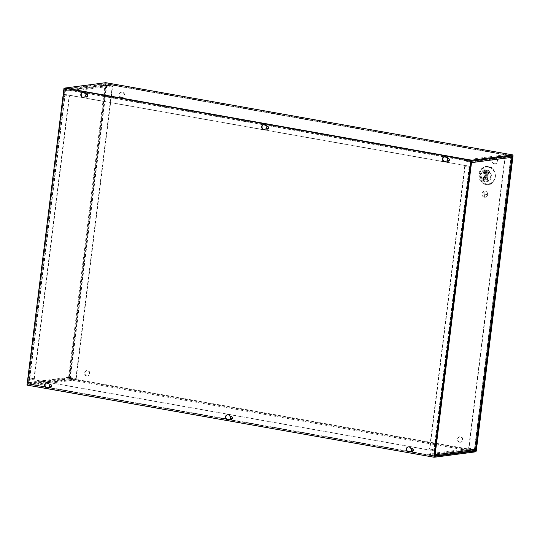 <?xml version="1.0" encoding="UTF-8"?>
<svg xmlns="http://www.w3.org/2000/svg" width="540" height="540" viewBox="0 0 540 540"><rect width="100%" height="100%" fill="white"/><g stroke="black" fill="none" stroke-linecap="round" stroke-linejoin="round"><path stroke-width="0.41" stroke-dasharray="2.7 2.03" d="M494.343 163.85A2.747 2.491 82.5 0 1 494.323 158.423A2.747 2.491 82.5 0 1 497.178 161.204A2.747 2.491 82.5 0 1 494.343 163.85M494.721 163.802A2.747 2.491 82.5 0 1 494.701 158.369A2.747 2.491 82.5 0 1 497.549 161.15A2.747 2.491 82.5 0 1 494.721 163.802M459.668 442.233A2.747 2.491 82.5 0 1 459.648 436.799A2.747 2.491 82.5 0 1 462.503 439.58A2.747 2.491 82.5 0 1 459.668 442.233M460.046 442.179A2.747 2.491 82.5 0 1 460.026 436.752A2.747 2.491 82.5 0 1 462.881 439.533A2.747 2.491 82.5 0 1 460.046 442.179M86.697 376.036A2.747 2.491 82.5 0 1 86.677 370.609A2.747 2.491 82.5 0 1 89.525 373.383A2.747 2.491 82.5 0 1 86.697 376.036M87.068 375.982A2.747 2.491 82.5 0 1 87.048 370.555A2.747 2.491 82.5 0 1 89.903 373.336A2.747 2.491 82.5 0 1 87.068 375.982M121.372 97.652A2.747 2.491 82.5 0 1 121.352 92.225A2.747 2.491 82.5 0 1 124.2 95.006A2.747 2.491 82.5 0 1 121.372 97.652M121.743 97.605A2.747 2.491 82.5 0 1 121.723 92.171A2.747 2.491 82.5 0 1 124.578 94.952A2.747 2.491 82.5 0 1 121.743 97.605M485.453 181.109A5.447 4.941 82.5 0 1 481.214 174.866A5.447 4.941 82.5 0 1 486.79 170.363A5.447 4.941 82.5 0 1 491.029 176.607A5.447 4.941 82.5 0 1 485.453 181.109M86.603 94.406A1.067 0.965 82.5 0 1 87.898 95.438A1.067 0.965 82.5 0 1 86.879 96.478M267.442 126.495A1.067 0.965 82.5 0 1 268.738 127.535A1.067 0.965 82.5 0 1 267.712 128.574M448.274 158.591A1.067 0.965 82.5 0 1 449.57 159.631A1.067 0.965 82.5 0 1 448.551 160.67M50.45 384.662A1.067 0.965 82.5 0 1 51.745 385.695A1.067 0.965 82.5 0 1 50.72 386.735M231.289 416.759A1.067 0.965 82.5 0 1 232.578 417.791A1.067 0.965 82.5 0 1 231.559 418.831M412.121 448.855A1.067 0.965 82.5 0 1 413.417 449.888A1.067 0.965 82.5 0 1 412.398 450.927M484.407 197.255A3.139 2.849 82.5 0 1 484.38 191.052A3.139 2.849 82.5 0 1 485.177 191.072A3.139 2.849 -97.5 0 0 481.957 194.096A3.139 2.849 -97.5 0 0 485.217 197.275A3.139 2.849 -97.5 0 0 485.19 191.072A3.139 2.849 82.5 0 1 485.197 197.275A3.139 2.849 82.5 0 1 484.407 197.255M488.221 166.658A9.079 8.235 82.5 0 1 495.281 177.059A9.079 8.235 82.5 0 1 485.987 184.559A9.079 8.235 82.5 0 1 478.926 174.157A9.079 8.235 82.5 0 1 488.221 166.658M486.155 177.64A1.971 1.789 -97.5 0 0 488.187 175.743A1.971 1.789 -97.5 0 0 486.142 173.745A1.971 1.789 -97.5 0 0 486.155 177.64M485.879 177.68A1.971 1.789 -97.5 0 0 487.91 175.777A1.971 1.789 -97.5 0 0 485.865 173.779A1.971 1.789 -97.5 0 0 485.879 177.68M484.427 197.208A3.085 2.801 -97.5 0 0 487.613 194.231A3.085 2.801 -97.5 0 0 484.407 191.099A3.085 2.801 -97.5 0 0 484.427 197.208A3.085 2.801 82.5 0 1 484.387 191.106A3.085 2.801 82.5 0 1 487.6 194.231A3.085 2.801 82.5 0 1 484.414 197.208M485.872 174.731A1.067 0.965 -97.5 0 0 484.772 175.763A1.067 0.965 -97.5 0 0 485.879 176.843A1.067 0.965 -97.5 0 0 485.872 174.731M486.526 174.65A1.067 0.965 -97.5 0 0 485.426 175.675A1.067 0.965 -97.5 0 0 486.533 176.756A1.067 0.965 -97.5 0 0 486.526 174.65M513 156.161L106.117 83.943L69.464 378.216L476.348 450.428M471.697 161.143L64.82 88.931L64.577 89.397L63.97 94.25L470.853 166.462M64.699 88.169A1.357 0.547 100.1 0 0 64.199 89.451L63.592 94.297L63.97 94.25M106.117 83.943A1.357 0.547 100.1 0 0 105.853 82.708M511.286 155.972L105.739 83.997L69.086 378.263L68.843 378.729L28.053 384.089L28.526 378.817L28.148 378.864L27.547 383.717A1.357 0.547 100.1 0 0 27.871 384.98A1.357 0.547 100.1 0 0 27.945 384.98L68.735 379.62A1.357 0.547 100.1 0 0 69.464 378.216M105.739 83.997L105.631 83.572L512.487 155.79M64.82 88.931L105.611 83.572M63.592 94.297L470.475 166.516M435.031 451.082L28.148 378.864M28.526 378.817L435.044 450.968M483.935 172.517A0.905 0.365 100.1 0 1 484.11 173.34L483.732 173.387L483.995 171.254L484.373 171.207L484.11 173.34L483.732 173.387L488.255 174.191L488.632 174.143L488.896 172.004L488.518 172.058L488.255 174.191L488.632 174.143A0.905 0.365 -79.9 0 0 488.457 173.32L483.901 172.496L488.457 173.32M482.969 179.516L482.936 179.496A0.905 0.365 -79.9 0 1 482.76 178.673L482.807 178.301L487.33 179.105A0.905 0.365 -79.9 0 1 487.714 178.207L488.133 178.132L487.755 178.18L487.492 180.32L482.969 179.516L483.347 179.462L482.969 179.516L483.233 177.376L483.611 177.329L483.347 179.462A0.905 0.365 100.1 0 0 483.172 178.639L487.694 179.442A0.905 0.365 -79.9 0 1 487.863 180.266L488.133 178.132A0.905 0.365 -79.9 0 1 487.748 179.03L487.661 179.429M488.511 172.901L483.989 172.098A0.905 0.365 100.1 0 0 484.373 171.207L488.896 172.004A0.905 0.365 -79.9 0 1 488.511 172.901L488.423 173.3M487.748 179.03L483.226 178.227A0.905 0.365 100.1 0 0 483.611 177.329L487.755 178.18M487.492 180.32L487.458 180.299A0.905 0.365 -79.9 0 1 487.283 179.476L482.76 178.673M483.732 173.387L483.698 173.374A0.905 0.365 -79.9 0 1 483.523 172.55L483.57 172.179A0.905 0.365 -79.9 0 1 483.962 171.281L483.995 171.254M483.989 172.098L483.901 172.496M483.57 172.179L488.093 172.982A0.905 0.365 -79.9 0 1 488.477 172.085L488.518 172.058M488.093 172.982L488.045 173.353L483.523 172.55M488.255 174.191L488.221 174.177A0.905 0.365 -79.9 0 1 488.045 173.353M488.471 172.928L483.948 172.125M482.807 178.301A0.905 0.365 -79.9 0 1 483.199 177.404L483.233 177.376M483.226 178.227L483.138 178.625M487.33 179.105L487.283 179.476M487.708 179.057L483.185 178.254M483.239 192.625L482.929 195.102L483.26 192.632M484.157 192.186L483.725 195.845L484.184 192.193M485.069 191.842L484.488 196.486L485.109 191.849M484.799 194.177L486.918 194.555M482.949 195.095L483.253 192.625L482.929 195.102M486.925 194.528L484.819 194.15M435.726 449.955L434.909 449.813L434.308 454.66A0.452 0.412 82.5 0 1 433.843 455.031L428.004 453.998L427.889 454.889L433.735 455.922A1.357 1.229 -97.5 0 0 434.855 455.476M471.42 161.906A1.357 1.229 -97.5 0 0 470.462 161.089L464.616 160.049L464.501 160.94L470.347 161.98A0.452 0.412 82.5 0 1 470.698 162.5L470.367 167.393M428.004 453.998L468.376 448.7L474.214 449.732A0.452 0.412 -97.5 0 0 474.68 449.361L475.49 449.503M470.354 167.494L464.69 166.563L470.097 167.346L434.909 449.813L429.509 449.024L435.166 449.955M511.886 157.343L511.07 157.194A0.452 0.412 -97.5 0 0 510.719 156.681L504.873 155.642L464.501 160.94M505.008 156.06L468.619 448.227L474.68 449.361L511.11 157.181L505.008 156.06L511.893 157.214M427.889 454.889L468.261 449.591L474.107 450.623A1.357 1.229 -97.5 0 0 474.451 450.63M468.261 449.591L468.376 448.7M465.068 166.516L429.887 448.976M504.873 155.642L504.988 154.751L464.616 160.049M511.252 155.952A1.357 1.229 -97.5 0 0 510.827 155.79L504.988 154.751M475.619 449.456L468.997 448.18L505.386 156.013M464.69 166.563L429.509 449.024M468.619 448.227L468.997 448.18M34.31 378.769L29.619 377.899L65.448 90.572A0.452 0.412 82.5 0 1 65.907 90.2L71.752 91.233L71.861 90.342L66.022 89.309A1.357 1.229 -97.5 0 0 64.631 90.423L64.031 95.276L69.491 96.302L63.902 95.324L28.242 382.59A1.357 1.229 -97.5 0 0 29.295 384.143L35.141 385.182L35.248 384.291L29.403 383.252A0.452 0.412 82.5 0 1 29.052 382.732L29.66 377.885L28.721 377.791L34.31 378.769L69.491 96.302M71.752 91.233L112.124 85.934L106.279 84.895A0.452 0.412 -97.5 0 0 105.82 85.273L112.631 86.306L76.241 378.473L68.614 377.291A1.357 1.229 -97.5 0 0 69.667 378.844L75.512 379.883L35.141 385.182M71.861 90.342L112.232 85.043L106.387 84.004A1.357 1.229 -97.5 0 0 105.003 85.124L68.614 377.291L69.424 377.433A0.452 0.412 -97.5 0 0 69.775 377.953L75.62 378.992L35.248 384.291M75.863 378.52L112.253 86.353L105.82 85.273L69.424 377.433L76.241 378.473M112.232 85.043L112.124 85.934M75.62 378.992L75.512 379.883M33.932 378.817L69.113 96.356M112.253 86.353L112.631 86.306M50.409 387.288A1.566 1.424 -97.5 0 0 50.591 384.176L49.322 383.954A2.551 2.308 -97.5 0 0 46.805 382.685M47.466 387.72A2.551 2.308 -97.5 0 0 48.938 387.045M86.562 97.031A1.566 1.424 -97.5 0 0 86.744 93.919L85.475 93.69A2.551 2.308 -97.5 0 0 82.958 92.428M83.619 97.463A2.551 2.308 -97.5 0 0 85.091 96.788M231.248 419.384A1.566 1.424 -97.5 0 0 231.424 416.273L230.162 416.05A2.551 2.308 -97.5 0 0 227.644 414.781M228.299 419.816A2.551 2.308 -97.5 0 0 229.777 419.141M267.401 129.128A1.566 1.424 -97.5 0 0 267.584 126.016L266.315 125.786A2.551 2.308 -97.5 0 0 263.797 124.524M264.458 129.56A2.551 2.308 -97.5 0 0 265.93 128.885M412.081 451.481A1.566 1.424 -97.5 0 0 412.263 448.369L410.994 448.146A2.551 2.308 -97.5 0 0 408.476 446.877M409.138 451.913A2.551 2.308 -97.5 0 0 410.609 451.238M448.24 161.224A1.566 1.424 -97.5 0 0 448.416 158.112L447.147 157.883A2.551 2.308 -97.5 0 0 444.629 156.62M445.291 161.656A2.551 2.308 -97.5 0 0 446.762 160.981M434.261 457.265L27.378 385.054L64.361 88.115M27.378 385.054L27 385.101M48.944 384.001L49.322 383.954M85.097 93.744L85.475 93.69M229.784 416.097L230.162 416.05M265.937 125.84L266.315 125.786M410.616 448.193L410.994 448.146M446.776 157.936L447.147 157.883M486.365 184.511C482.436 184.329 480.08 180.866 479.304 174.103C481.694 167.913 484.792 165.409 488.592 166.603C492.527 166.786 494.876 170.249 495.659 177.005C493.263 183.202 490.165 185.706 486.365 184.511M488.403 167.252A8.444 7.661 -97.5 0 0 479.77 174.224A8.444 7.661 -97.5 0 0 486.331 183.89A8.444 7.661 -97.5 0 0 494.971 176.918A8.444 7.661 -97.5 0 0 488.403 167.252M485.102 181.771A6.088 5.522 82.5 0 1 480.37 174.798A6.088 5.522 82.5 0 1 486.601 169.769A6.088 5.522 82.5 0 1 491.333 176.742A6.088 5.522 82.5 0 1 485.102 181.771M485.075 181.157C482.713 181.049 481.302 178.97 480.836 174.913C482.274 171.194 484.13 169.695 486.412 170.411C488.768 170.519 490.185 172.597 490.651 176.654C489.213 180.374 487.357 181.872 485.075 181.157M475.612 451.838L68.735 379.62M471.454 161.615L64.577 89.397M471.076 161.663L446.269 157.262M444.015 156.863L265.43 125.165M263.183 124.767L84.598 93.069M82.343 92.671L64.199 89.451M27.871 384.98L434.282 457.11L27.945 384.98M434.423 455.929L409.894 451.575M407.363 451.13L229.054 419.479M226.53 419.033L48.222 387.389M45.691 386.937L27.547 383.717M27.918 383.67L434.801 455.882M68.843 378.729L474.167 450.671M434.889 456.293L28.053 384.089L434.909 456.3M69.086 378.263L475.092 450.32M488.896 172.004L484.373 171.207M484.11 173.34L488.626 174.143M483.347 179.462L487.863 180.266M488.133 178.132L483.611 177.329M483.172 178.639L487.694 179.442M483.698 173.374L488.221 174.177M488.477 172.085L483.962 171.281M482.936 179.496L487.458 180.299M487.714 178.207L483.199 177.404M511.07 157.194L470.698 162.5M434.308 454.66L474.68 449.361M433.843 455.031L474.214 449.732M469.496 167.299L434.315 449.766M510.719 156.681L470.347 161.98M474.458 449.267L510.854 157.1M433.735 455.922L474.107 450.623M470.462 161.089L510.827 155.79M474.836 449.213L511.232 157.052M469.125 167.346L433.937 449.813M69.424 377.433L29.052 382.732M65.448 90.572L105.82 85.273M65.907 90.2L106.279 84.895M29.876 377.98L65.056 95.519M69.775 377.953L29.403 383.252M106.414 85.32L70.018 377.48M64.631 90.423L105.003 85.124M68.614 377.291L28.242 382.59M66.022 89.309L106.387 84.004M29.295 384.143L69.667 378.844M106.792 85.266L70.396 377.433M29.498 378.034L64.685 95.567M50.213 384.224L50.591 384.176M86.366 93.967L86.744 93.919M231.053 416.32L231.424 416.273M267.206 126.063L267.584 126.016M411.885 448.416L412.263 448.369M448.038 158.159L448.416 158.112M494.701 158.369L494.323 158.423M460.026 436.752L459.648 436.799M87.048 370.555L86.677 370.609M121.723 92.171L121.352 92.225M86.792 94.358L86.414 94.406M267.624 126.455L267.246 126.502M448.463 158.551L448.085 158.598M50.639 384.615L50.261 384.669M231.471 416.711L231.093 416.759M412.31 448.808L411.932 448.855M486.257 174.643L485.602 174.724M495.416 163.816L495.038 163.863M460.742 442.199L460.364 442.246M87.764 376.002L87.386 376.049M122.438 97.619L122.06 97.666M105.631 83.572L512.514 155.79M87.068 96.471L86.69 96.525M267.901 128.567L267.529 128.621M448.74 160.664L448.362 160.711M50.915 386.735L50.537 386.782M231.748 418.831L231.37 418.878M412.587 450.92L412.209 450.974M486.533 176.756L485.879 176.843M474.329 449.739L433.958 455.038M511.11 157.181L474.721 449.348M434.808 455.834L434.079 455.936M106.164 84.895L65.792 90.194M29.619 377.899L64.8 95.438M106.049 83.997L65.678 89.296M28.721 377.791L63.902 95.324M46.994 382.651L46.616 382.698M47.655 387.707L47.277 387.754M83.147 92.394L82.769 92.441M83.808 97.443L83.43 97.497M227.826 414.747L227.448 414.794M228.494 419.803L228.116 419.85M263.979 124.49L263.608 124.538M264.647 129.539L264.269 129.593M408.665 446.843L408.287 446.89M409.327 451.899L408.949 451.946M444.818 156.587L444.44 156.634M445.48 161.636L445.102 161.69M50.605 387.281L50.227 387.329M86.758 97.018L86.38 97.072M231.437 419.377L231.059 419.425M267.59 129.114L267.212 129.168M412.276 451.474L411.899 451.521M448.43 161.21L448.052 161.264"/><path stroke-width="0.81" d="M86.42 96.518A1.067 0.965 82.5 0 1 86.414 94.406A1.067 0.965 82.5 0 1 87.52 95.486A1.067 0.965 82.5 0 1 86.42 96.518M86.879 96.478A1.067 0.965 82.5 0 1 86.603 94.406M267.26 128.614A1.067 0.965 82.5 0 1 267.246 126.502A1.067 0.965 82.5 0 1 268.36 127.582A1.067 0.965 82.5 0 1 267.26 128.614M267.712 128.574A1.067 0.965 82.5 0 1 267.442 126.495M448.092 160.711A1.067 0.965 82.5 0 1 448.085 158.598A1.067 0.965 82.5 0 1 449.192 159.678A1.067 0.965 82.5 0 1 448.092 160.711M448.551 160.67A1.067 0.965 82.5 0 1 448.274 158.591M50.267 386.775A1.067 0.965 82.5 0 1 50.261 384.669A1.067 0.965 82.5 0 1 51.367 385.749A1.067 0.965 82.5 0 1 50.267 386.775M50.72 386.735A1.067 0.965 82.5 0 1 50.45 384.662M231.1 418.871A1.067 0.965 82.5 0 1 231.093 416.759A1.067 0.965 82.5 0 1 232.207 417.845A1.067 0.965 82.5 0 1 231.1 418.871M231.559 418.831A1.067 0.965 82.5 0 1 231.289 416.759M411.939 450.968A1.067 0.965 82.5 0 1 411.932 448.855A1.067 0.965 82.5 0 1 413.039 449.935A1.067 0.965 82.5 0 1 411.939 450.968M412.398 450.927A1.067 0.965 82.5 0 1 412.121 448.855M435.044 450.968L435.409 451.035L435.031 451.082L434.423 455.929A1.357 0.547 -79.9 0 0 434.754 457.191A1.357 0.547 -79.9 0 0 434.822 457.191L475.612 451.838A1.357 0.547 -79.9 0 0 476.348 450.428L513 156.161A1.357 0.547 -79.9 0 0 512.669 154.899A1.357 0.547 -79.9 0 0 512.602 154.899L471.812 160.252L64.928 88.04A1.357 0.547 100.1 0 0 64.699 88.169M105.853 82.708A1.357 0.547 100.1 0 0 105.793 82.688A1.357 0.547 100.1 0 0 105.719 82.681L64.928 88.04M475.092 450.32L475.97 450.475L512.622 156.209L512.487 155.79L471.697 161.143L470.853 166.462L470.475 166.516L471.076 161.663A1.357 0.547 -79.9 0 1 471.812 160.252M475.97 450.475L475.726 450.947L434.936 456.3L435.409 451.035M434.855 455.476A1.357 1.229 -97.5 0 0 435.119 454.808L435.726 449.955L435.166 449.955M470.367 167.393L470.907 167.488L471.514 162.641A1.357 1.229 -97.5 0 0 471.42 161.906M434.808 455.834L474.451 450.63A1.357 1.229 -97.5 0 0 475.49 449.503L511.886 157.343A1.357 1.229 -97.5 0 0 511.252 155.952M435.726 449.955L470.907 167.488L470.354 167.494M48.559 387.092A2.551 2.308 82.5 0 1 44.631 385.175A2.551 2.308 82.5 0 1 48.944 384.001L50.213 384.224A1.566 1.424 82.5 0 1 50.227 387.329A1.566 1.424 82.5 0 1 49.828 387.322L48.559 387.092L50.206 387.268A1.566 1.424 -97.5 0 0 50.409 387.288M46.805 382.685A2.551 2.308 -97.5 0 0 47.466 387.72M84.713 96.836A2.551 2.308 82.5 0 1 80.784 94.912A2.551 2.308 82.5 0 1 85.097 93.744L86.366 93.967A1.566 1.424 82.5 0 1 86.38 97.072A1.566 1.424 82.5 0 1 85.981 97.058L85.091 96.788L86.359 97.011A1.566 1.424 -97.5 0 0 86.562 97.031M82.958 92.428A2.551 2.308 -97.5 0 0 83.619 97.463M229.399 419.189A2.551 2.308 82.5 0 1 225.464 417.272A2.551 2.308 82.5 0 1 229.784 416.097L231.053 416.32A1.566 1.424 82.5 0 1 231.059 419.425A1.566 1.424 82.5 0 1 230.661 419.418L229.399 419.189L231.039 419.364A1.566 1.424 -97.5 0 0 231.248 419.384M227.644 414.781A2.551 2.308 -97.5 0 0 228.299 419.816M265.552 128.932A2.551 2.308 82.5 0 1 261.623 127.008A2.551 2.308 82.5 0 1 265.937 125.84L267.206 126.063A1.566 1.424 82.5 0 1 267.212 129.168A1.566 1.424 82.5 0 1 266.821 129.155L265.552 128.932L267.192 129.107A1.566 1.424 -97.5 0 0 267.401 129.128M263.797 124.524A2.551 2.308 -97.5 0 0 264.458 129.56M410.231 451.285A2.551 2.308 82.5 0 1 406.303 449.368A2.551 2.308 82.5 0 1 410.616 448.193L411.885 448.416A1.566 1.424 82.5 0 1 411.899 451.521A1.566 1.424 82.5 0 1 411.5 451.514L410.231 451.285L411.878 451.46A1.566 1.424 -97.5 0 0 412.081 451.481M408.476 446.877A2.551 2.308 -97.5 0 0 409.138 451.913M446.384 161.028A2.551 2.308 82.5 0 1 442.456 159.104A2.551 2.308 82.5 0 1 446.776 157.936L448.038 158.159A1.566 1.424 82.5 0 1 448.052 161.264A1.566 1.424 82.5 0 1 447.653 161.251L446.384 161.028L448.031 161.204A1.566 1.424 -97.5 0 0 448.24 161.224M444.629 156.62A2.551 2.308 -97.5 0 0 445.291 161.656M64.361 88.115L471.245 160.326L434.261 457.265L27 385.101L63.983 88.162L64.361 88.115M471.245 160.326L470.867 160.38L433.883 457.319M63.983 88.162L470.867 160.38M105.719 82.681L512.602 154.899M446.269 157.262L444.015 156.863M265.43 125.165L263.183 124.767M84.598 93.069L82.343 92.671M409.894 451.575L407.363 451.13M229.054 419.479L226.53 419.033M48.222 387.389L45.691 386.937M474.167 450.671L475.726 450.947M512.622 156.209L511.286 155.972M435.119 454.808L475.49 449.503L511.886 157.343L471.514 162.641M50.206 387.268L49.828 387.322M86.359 97.011L85.981 97.058M231.039 419.364L230.661 419.418M267.192 129.107L266.821 129.155M411.878 451.46L411.5 451.514M448.031 161.204L447.653 161.251M105.793 82.688L512.669 154.899"/></g></svg>
